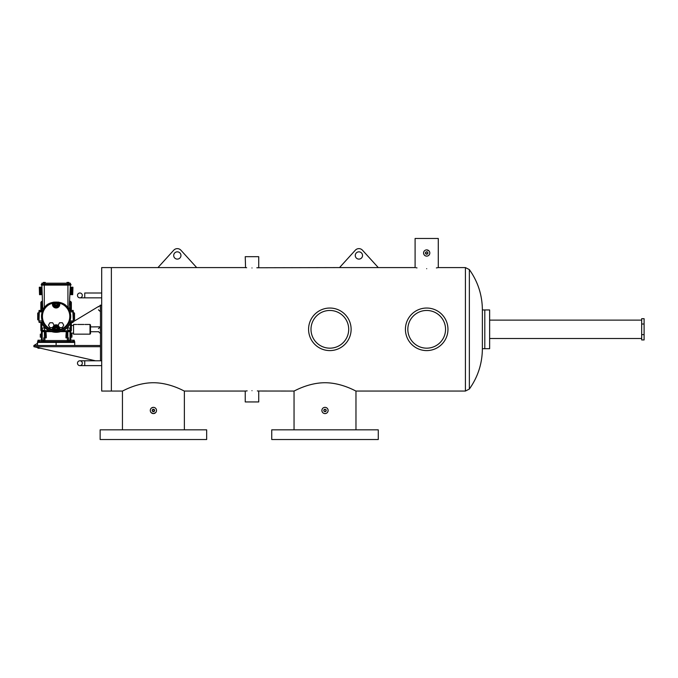 <?xml version="1.0" encoding="UTF-8"?>
<svg xmlns="http://www.w3.org/2000/svg" width="678" height="678" viewBox="0 0 678 678"><rect width="100%" height="100%" fill="white"/><g stroke="black" fill="none" stroke-linecap="round" stroke-linejoin="round"><path stroke-width="1.02" d="M447.963 329.313A21.272 21.272 0 0 0 426.691 308.041A21.272 21.272 0 0 0 405.419 329.313A21.272 21.272 0 0 0 426.691 350.594A21.272 21.272 0 0 0 447.963 329.313M445.548 329.313A18.857 18.857 0 0 0 426.691 310.465A18.857 18.857 0 0 0 407.834 329.313A18.857 18.857 0 0 0 426.691 348.17A18.857 18.857 0 0 0 445.548 329.313M351.119 329.313A21.272 21.272 0 0 0 329.847 308.041A21.272 21.272 0 0 0 308.575 329.313A21.272 21.272 0 0 0 329.847 350.594A21.272 21.272 0 0 0 351.119 329.313M348.704 329.313A18.857 18.857 0 0 0 329.847 310.465A18.857 18.857 0 0 0 310.999 329.313A18.857 18.857 0 0 0 329.847 348.17A18.857 18.857 0 0 0 348.704 329.313M124.354 390.121L122.447 391.053L111.37 391.053L111.37 267.581L101.692 267.581L101.692 391.053L111.37 391.053L111.37 267.581L196.688 267.581L180.907 250.216A4.839 4.839 0 0 0 173.738 250.216L157.957 267.581M641.676 324.008L641.676 339.941L644.1 339.941L644.1 334.627L641.676 334.627L641.676 318.694L644.1 318.694L644.1 324.008L641.676 324.008M641.676 320.118L489.635 320.118M641.676 338.517L489.635 338.517M482.372 309.948L489.635 309.948L489.635 348.687L484.795 348.687L484.795 309.948L484.795 348.687L482.372 348.687L482.372 309.948C482.261 295.133 477.922 281.675 469.354 269.59L469.354 389.036C477.922 376.951 482.261 363.501 482.372 348.687M355.272 255.47A3.636 3.636 0 0 0 358.899 259.106A3.636 3.636 0 0 0 362.535 255.47A3.636 3.636 0 0 0 358.899 251.843A3.636 3.636 0 0 0 355.272 255.47M378.273 267.581L362.484 250.216A4.839 4.839 0 0 0 355.314 250.216L339.534 267.581L415.097 267.581L415.097 238.478L438.285 238.478L438.285 267.581L437.378 267.742M173.695 255.47A3.636 3.636 0 0 0 177.322 259.106A3.636 3.636 0 0 0 180.958 255.47A3.636 3.636 0 0 0 177.322 251.843A3.636 3.636 0 0 0 173.695 255.47M378.273 429.835L271.742 429.835L271.742 439.522L378.273 439.522L378.273 429.835M206.663 429.835L100.141 429.835L100.141 439.522L206.663 439.522L206.663 429.835M154.076 411.478L152.728 411.478M152.55 411.326L152.194 410.47L153.406 411.682L154.609 410.47A1.212 1.212 0 0 0 153.406 409.258A1.212 1.212 0 0 0 152.194 410.47A1.212 1.212 0 0 0 153.406 411.682A1.212 1.212 0 0 0 154.609 410.47L153.406 409.258L152.194 410.47L153.406 409.258M324.77 411.656L326.22 410.47A1.212 1.212 0 0 0 325.008 409.258A1.212 1.212 0 0 0 323.796 410.47L323.889 410.927M325.677 411.478L325.008 411.682M326.126 410.936L326.22 410.47A1.212 1.212 0 0 1 325.008 411.682A1.212 1.212 0 0 1 323.796 410.47L325.008 409.258M427.877 253.241L426.691 254.216L425.479 253.004L426.454 254.191M425.479 253.004A1.212 1.212 0 0 0 426.691 254.216A1.212 1.212 0 0 0 427.903 253.004A1.212 1.212 0 0 0 426.691 251.792A1.212 1.212 0 0 0 425.479 253.004L425.835 252.148L427.36 251.996M323.821 410.232L324.152 409.614M156.516 410.47A3.119 3.119 0 0 0 153.406 407.351A3.119 3.119 0 0 0 150.287 410.47A3.119 3.119 0 0 0 153.406 413.588A3.119 3.119 0 0 0 156.516 410.47M153.406 407.351L151.669 407.876M321.889 410.47A3.119 3.119 0 0 0 325.008 413.588A3.119 3.119 0 0 0 328.127 410.47A3.119 3.119 0 0 0 325.008 407.351A3.119 3.119 0 0 0 321.889 410.47C322.075 412.36 323.109 413.402 325.008 413.588C326.898 413.402 327.94 412.36 328.127 410.47L328.067 409.859M327.601 408.741L327.211 408.266M322.804 408.266L322.414 408.732M426.691 268.674C441.641 267.479 441.641 267.479 426.691 268.674C411.732 267.479 411.732 267.479 426.691 268.674M436.912 267.818L436.378 267.912M417.004 267.912L415.961 267.734M256.826 267.759L339.534 267.581M251.987 267.946C260.691 267.547 260.691 267.547 251.987 267.946C243.283 267.547 243.283 267.547 251.987 267.946M258.733 267.581L258.733 256.682L245.241 256.682L245.555 267.615M245.733 267.632L246.648 267.717M251.987 390.681C260.691 391.087 260.691 391.087 251.987 390.681C243.283 391.087 243.283 391.087 251.987 390.681M295.955 390.121L294.049 391.053L258.42 391.02M258.242 391.003L257.335 390.918M247.148 390.875L245.241 391.053L245.241 401.944L258.733 401.944L258.733 391.053M426.691 249.885L428.894 250.801M429.284 251.275L429.572 251.809M429.81 253.004A3.119 3.119 0 0 0 426.691 249.885A3.119 3.119 0 0 0 423.572 253.004A3.119 3.119 0 0 0 426.691 256.123A3.119 3.119 0 0 0 429.81 253.004L429.75 253.614M423.631 252.394L423.809 251.809M153.406 382.731C170.271 382.731 184.518 391.376 184.365 391.053C184.509 391.384 170.297 382.731 153.406 382.731C136.549 382.723 122.277 391.384 122.447 391.053C122.269 391.376 136.609 382.714 153.406 382.731M151.202 412.673L153.406 413.588L155.609 412.673M325.008 382.731C341.873 382.731 356.12 391.376 355.967 391.053C356.111 391.384 341.898 382.731 325.008 382.731C308.151 382.723 293.879 391.384 294.049 391.053C293.871 391.376 308.21 382.714 325.008 382.731M426.691 256.123C424.792 255.937 423.758 254.894 423.572 253.004M326.22 410.453L326.126 410.004M326.008 409.792L325.245 409.283M427.81 252.538L427.903 253.004M644.1 324.008L644.1 334.627M82.318 363.213A2.424 2.424 0 0 1 79.902 365.628A2.424 2.424 0 0 1 77.478 363.213A2.424 2.424 0 0 1 79.902 360.789L79.902 360.789A2.424 2.424 0 0 1 82.318 363.213A2.424 2.424 0 0 1 79.902 365.628A2.424 2.424 0 0 1 77.478 363.213A2.424 2.424 0 0 1 79.902 360.789L95.454 360.789L33.9 346.695L100.48 346.695L100.48 360.789L100.48 305.286L101.692 305.286M79.902 292.998L79.902 292.998A2.424 2.424 0 0 0 77.478 295.422A2.424 2.424 0 0 0 79.902 297.845A2.424 2.424 0 0 0 82.318 295.422A2.424 2.424 0 0 0 79.902 292.998A2.424 2.424 0 0 0 77.478 295.422A2.424 2.424 0 0 0 79.902 297.845L84.742 297.845L84.742 292.998L101.692 292.998L84.742 292.998M90.013 324.474L90.496 324.957L90.496 333.678L90.013 334.161L90.013 324.474L84.953 324.474M90.013 334.161L73.546 334.161L73.546 324.474L76.673 324.474M33.9 346.695L100.48 346.695L100.48 345.492L33.9 345.492L33.9 346.695M98.505 306.481L73.275 321.711L73.275 310.71L70.376 310.329L69.656 310.736L69.995 311.88A14.602 14.602 0 0 1 69.995 320.931L69.656 322.075L70.376 322.491L72.893 322.491L73.275 321.694L72.893 322.491M71.995 322.491L71.351 322.872M37.519 343.305L33.9 345.492M68.902 283.192L68.902 282.429L67.927 282.429L67.927 283.192L41.883 283.192L41.883 284.336M68.063 308.117L69.546 308.159L68.359 308.498L67.927 307.931C63.859 300.142 48.367 300.142 44.299 307.931L44.299 285.099L41.299 285.099L41.299 284.336L67.927 284.336L67.927 283.192L70.351 283.192L70.351 284.336M44.299 307.931L42.689 308.159L41.883 285.099M43.333 283.192L43.333 282.429L44.299 282.429L44.299 285.099L67.927 285.099L67.927 284.336L70.936 284.336L70.936 285.099L67.927 285.099L67.927 307.931M44.163 308.117L42.689 308.159L43.078 308.524M42.214 294.591L39.544 294.684L39.494 293.354L39.332 288.565L41.994 288.472M39.349 289.099L42.019 289.006M39.332 288.565L39.299 287.735L41.968 287.642M39.299 287.735L41.968 287.591M39.299 287.684L39.282 287.235L41.951 287.141M39.527 294.227L42.197 294.133M39.527 294.184L42.197 294.091M39.494 293.354L42.163 293.26M39.477 292.82L42.146 292.726M39.443 291.837L42.112 291.743M39.417 290.955L42.078 290.862M39.383 290.082L42.053 289.989M44.299 282.429L45.273 282.429L45.273 283.192M69.148 308.524L70.351 285.099M70.02 294.591L72.69 294.684L72.707 294.227L72.885 289.099L70.215 289.006M72.885 289.099L72.902 288.565L70.232 288.472M72.902 288.565L72.927 287.735L70.266 287.642M72.927 287.735L70.266 287.591M72.927 287.684L72.944 287.235L70.283 287.141M72.707 294.227L70.037 294.133M72.707 294.184L70.037 294.091M72.732 293.354L70.063 293.26M72.749 292.82L70.088 292.726M72.783 291.837L70.122 291.743M72.817 290.955L70.148 290.862M72.851 290.082L70.181 289.989M67.927 282.429L66.961 282.429L66.961 283.192M40.994 310.329L40.994 302.43L42.443 301.286M42.468 302.049L42.019 301.168L40.875 302.312L40.875 310.329M51.299 331.525L42.138 331.525L40.994 330.381L49.358 330.762M70.902 301.625L70.088 302.049L70.088 301.286L71.351 302.312L71.351 310.329M70.47 309.651L70.47 302.43L71.232 302.43L71.232 310.329M70.902 331.195L70.088 331.525L70.088 330.762L71.232 330.381L70.902 331.195L70.359 330.652M41.46 310.329A15.865 15.865 0 0 1 42.68 307.965A15.865 15.865 0 0 0 41.46 310.329M69.554 307.965A15.865 15.865 0 0 1 70.775 310.329A15.865 15.865 0 0 0 69.554 307.965M70.41 310.329A15.535 15.535 0 0 0 69.436 308.414M42.799 308.414A15.535 15.535 0 0 0 41.824 310.329M41.511 316.406A14.602 14.602 0 0 0 42.231 320.931L42.578 322.075L41.858 322.491L38.96 322.109L38.96 310.71L41.858 310.329L42.578 310.736L42.231 311.88A14.602 14.602 0 0 0 41.511 316.406M41.824 322.491A15.535 15.535 0 0 0 70.41 322.491M58.24 328.508A2.119 2.119 0 0 0 56.113 326.389A2.119 2.119 0 0 0 53.994 328.508L53.231 328.508A2.881 2.881 0 0 1 56.113 325.626A2.881 2.881 0 0 1 58.994 328.508L58.24 328.508L58.35 330.805L59.995 330.313A14.433 14.433 0 0 0 59.995 302.507L59.961 302.456A0.763 0.754 -37.3 0 0 58.994 303.193L58.24 302.761L58.35 302.049M53.994 328.508L53.994 330.05A13.806 13.806 0 0 0 58.24 330.05L58.994 329.618L59.028 328.508A2.915 2.915 0 0 0 56.113 325.593A2.915 2.915 0 0 0 53.198 328.508L53.198 329.576L52.435 329.576L52.231 330.313L53.876 330.805L53.231 328.508L52.435 328.508A3.678 3.678 0 0 1 52.553 327.601L54.071 325.177L52.672 322.762L49.875 322.762L48.477 325.177L49.875 327.601L52.672 327.601M38.96 312.778L37.705 313.16L37.705 319.66L38.96 320.041M73.275 312.778L74.521 313.16L74.521 316.033M73.275 320.041L74.521 319.66L74.521 313.16M74.521 316.779L74.521 319.66M56.91 304.303A0.797 0.797 0 0 0 56.113 303.507A0.797 0.797 0 0 0 55.325 304.303A0.797 0.797 0 0 0 56.113 305.092A0.797 0.797 0 0 0 56.91 304.303M56.91 328.508A0.797 0.797 0 0 0 56.113 327.72A0.797 0.797 0 0 0 55.325 328.508A0.797 0.797 0 0 0 56.113 329.305A0.797 0.797 0 0 0 56.91 328.508M73.546 333.135L70.783 333.135L70.783 334.161L71.927 334.161L71.927 335.669L70.656 335.669L70.656 337.178L70.783 331.5M70.783 340.22L70.783 337.178M69.732 302.88A1.212 1.212 0 0 1 69.673 304.549M70.046 329.118A1.212 1.212 0 0 1 68.834 330.33A1.212 1.212 0 0 1 67.622 329.118A1.212 1.212 0 0 1 68.834 327.906A1.212 1.212 0 0 1 70.046 329.118M67.868 337.864L67.817 331.644M42.595 341.678A1.144 1.144 0 0 0 43.739 340.534A1.144 1.144 0 0 1 42.595 341.678L44.884 341.678L44.884 340.534L43.739 340.534A1.144 1.144 0 0 1 42.595 341.678L43.739 340.534L43.739 337.864L44.884 337.864L44.884 340.534L68.495 340.534A1.144 1.144 0 0 0 69.639 341.678L68.495 340.534L68.495 337.864L65.961 337.864L65.961 335.627L66.724 335.627L66.724 337.864L66.893 331.644M42.502 302.88A1.212 1.212 0 0 0 42.561 304.549M44.604 329.118A1.212 1.212 0 0 0 43.392 327.906A1.212 1.212 0 0 0 42.189 329.118A1.212 1.212 0 0 0 43.392 330.33A1.212 1.212 0 0 0 44.604 329.118M41.451 331.5L41.451 334.161L40.307 334.161L40.307 335.669L41.578 335.669L41.578 337.178L41.451 331.5M41.451 340.22L41.451 337.178M44.197 337.864L45.333 337.864M44.884 337.864L46.265 337.864L46.265 335.627L45.502 335.627L45.502 337.864L45.341 331.644M42.316 341.678L41.883 341.678M74.707 345.492L74.707 342.441L37.519 342.441L37.519 341.678L56.113 341.678L56.113 345.492M74.707 342.441L74.707 341.678L56.113 341.678M37.519 342.441L37.519 345.492M66.275 331.644L65.961 335.627M45.951 331.644L46.265 335.627M44.358 337.864L44.417 331.644M40.307 335.669L40.307 337.178L41.578 337.178M40.875 322.491L40.875 330.5L42.019 331.644L51.698 331.644M60.537 331.644L70.215 331.644L71.351 330.5L71.232 322.491M71.351 302.312L69.792 301.168M42.443 301.168L42.019 301.168M44.358 333.161L46.096 333.254M68.037 337.864L66.902 337.864M71.927 335.669L71.927 337.178L70.656 337.178M71.351 322.491L71.351 330.5M68.495 340.534A1.144 1.144 0 0 0 69.639 341.678A1.144 1.144 0 0 1 68.495 340.534M67.868 333.161L66.139 333.254M57.079 326.847L58.037 328.508L57.079 330.178L55.155 330.178L54.189 328.508L55.155 326.847L57.079 326.847M62.359 327.601L59.562 327.601L58.164 325.177L59.562 322.762L62.359 322.762L63.749 325.177L62.359 327.601M57.079 302.634L58.037 304.303L57.079 305.964L55.155 305.964L54.189 304.303L55.155 302.634L57.079 302.634M59.961 330.356A0.763 0.754 -142.7 0 1 58.994 329.618L59.791 329.576L59.995 330.313A0.763 0.754 37.2 0 1 59.028 329.576L59.028 328.508L59.791 328.508A3.678 3.678 0 0 0 59.681 327.601L59.562 327.601M52.435 304.303L53.198 304.303A2.915 2.915 0 0 0 56.113 307.219A2.915 2.915 0 0 0 59.028 304.303L59.791 304.303A3.678 3.678 0 0 1 56.113 307.981A3.678 3.678 0 0 1 52.435 304.303L52.435 303.236L53.198 303.236A0.763 0.754 -142.8 0 0 52.231 302.507L52.274 302.456A0.763 0.754 -142.7 0 1 53.231 303.193L53.994 302.761L53.884 302.049M52.435 328.508L52.435 329.576A13.67 13.67 0 0 1 52.435 303.236L52.231 302.507A14.433 14.433 0 0 0 52.231 330.313A0.763 0.754 142.8 0 0 53.198 329.576L53.231 329.618A0.763 0.754 -37.3 0 1 52.274 330.356M59.791 304.303L59.995 302.507A0.763 0.754 -37.2 0 0 59.028 303.236L58.994 304.303A2.881 2.881 0 0 1 56.113 307.185A2.881 2.881 0 0 1 53.231 304.303L53.231 303.193L53.231 304.303L53.994 304.303A2.119 2.119 0 0 0 56.113 306.422A2.119 2.119 0 0 0 58.24 304.303L58.994 304.303L58.994 303.193L59.791 303.236A13.67 13.67 0 0 1 59.791 329.576L59.791 328.508M70.775 322.491A15.865 15.865 0 0 1 41.46 322.491M42.019 331.644L42.138 330.762M40.875 302.312L41.756 302.43L41.756 309.651M98.446 306.837L100.48 305.286M37.96 347.628L37.96 348.221L40.561 348.221M42.799 341.551L37.96 341.551L37.96 340.22L42.799 340.22L42.799 341.551M41.587 340.22L41.587 341.551M39.171 340.22L39.171 341.551M74.275 341.551L69.427 341.551L69.427 340.22L74.275 340.22L74.275 341.551M73.063 340.22L73.063 341.551M70.639 340.22L70.639 341.551M469.354 389.036L465.422 391.053L465.422 267.581L438.285 267.581M101.692 365.628L84.742 365.628L84.742 360.789L79.902 360.789M41.333 301.625L41.756 302.43M41.333 331.195L41.867 330.652M58.35 330.805A14.569 14.569 0 0 1 53.876 330.805M38.087 312.778L38.087 320.041M70.02 331.644L70.02 340.22M70.47 330.381L70.47 323.16M62.876 330.762L70.088 330.762M41.756 323.16L41.756 330.381M67.351 337.864L67.351 341.678M42.214 331.644L42.214 340.22M69.783 301.286L70.215 301.168M40.875 330.5L40.994 322.491M60.935 331.525L70.215 331.644M74.139 312.778L74.139 320.041M53.791 325.66A3.678 3.678 0 0 1 58.444 325.66M72.893 310.329L73.275 311.117M69.656 310.736L72.893 310.736L73.275 311.88M69.995 311.88L72.893 311.88L73.275 320.931M69.995 320.931L72.893 320.931L72.893 322.075L69.656 322.075M53.994 304.303L53.994 302.761A13.806 13.806 0 0 1 58.24 302.761L58.24 304.303M39.341 310.329L38.96 321.694M42.578 322.075L39.341 322.491M42.231 320.931L38.96 320.931M42.231 311.88L38.96 311.88M42.578 310.736L38.96 311.117M100.344 305.058L100.48 311.583M90.496 326.898L100.344 326.847L100.48 333.373M245.241 267.581L196.688 267.581M465.422 267.581L469.354 269.59M245.241 391.053L184.365 391.053L184.365 429.835M465.422 391.053L355.967 391.053L355.967 429.835M294.049 391.053L294.049 429.835M122.447 391.053L122.447 429.835M79.902 365.628L84.742 365.628M101.692 360.789L84.742 360.789M101.692 297.845L84.742 297.845M83.936 324.474L77.69 324.474M98.463 331.737L90.496 331.737M71.351 325.499L73.546 325.499M98.446 309.795L100.344 311.583M98.446 331.584L100.344 333.373L98.446 331.584M98.446 328.627L100.48 326.847"/></g></svg>
